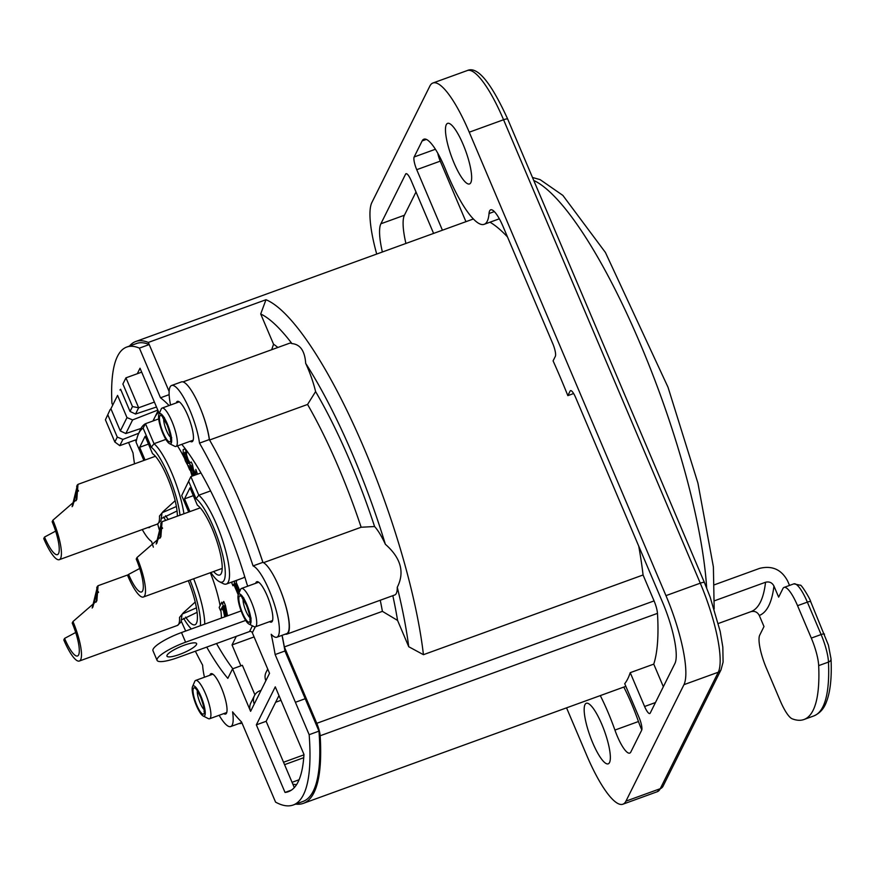 <?xml version="1.0" encoding="UTF-8"?>
<svg xmlns="http://www.w3.org/2000/svg" width="875" height="875" viewBox="0 0 875 875"><rect width="100%" height="100%" fill="white"/><g stroke="black" fill="none" stroke-linecap="round" stroke-linejoin="round"><path stroke-width="1.31" d="M195.53 474.906L193.867 470.127L193.802 474.644L192.927 474.852L191.461 472.369L190.597 465.708L189.317 462.711L188.027 463.52L184.548 455.438L184.559 452.627L186.692 452.725L185.062 448.886L183.192 449.564L183.203 454.18L185.413 461.027L187.83 465.423L189.142 466.014L192.095 476.153A48.311 11.441 70.1 0 0 192.084 476.142M225.586 616.547L223.431 606.014L221.802 602.186L219.166 607.48L220.489 610.608L222.589 606.397L224.7 616.875M238.744 593.677L234.281 583.144L234.795 580.978M232.367 581.853L231.798 583.012L232.969 585.769L233.723 584.248L238.241 594.869M254.089 636.923L232.039 644.93L236.305 636.366M240.909 665.82L232.039 644.93M254.92 694.816L242.375 665.295L232.575 668.85L250.6 711.331A10.741 10.172 -153.5 0 1 250.797 702.986L254.461 695.636A10.741 10.172 -153.5 0 1 259.973 690.758L261.045 690.375M143.117 428.116L151.277 447.212L154.022 443.702L145.48 423.708A149.231 35.35 -109.9 0 0 140 430.402L138.305 434.339A146.016 34.584 70.1 0 1 143.117 428.116L145.48 423.708L158.692 418.917M183.925 513.778A48.311 11.441 -109.9 0 0 154.022 443.702L165.889 439.392M151.277 447.212A45.095 10.675 70.1 0 1 180.009 515.2M165.67 520.395A45.095 10.675 70.1 0 1 163.581 517.005M143.883 460.447L136.084 442.203A146.016 34.584 70.1 0 1 138.305 434.339M145.053 460.02L139.65 447.289L145.152 436.253L152.512 453.622A37.581 8.903 70.1 0 1 168.744 480.627A37.581 8.903 70.1 0 1 177.373 516.152M168.306 519.444A37.581 8.903 70.1 0 1 165.55 515.736M204.75 624.116A48.311 11.441 -109.9 0 0 193.659 578.769M189.995 580.103A45.095 10.675 70.1 0 1 200.386 625.702M191.363 628.972A45.095 10.675 70.1 0 1 183.652 618.363M188.3 580.716A37.581 8.903 70.1 0 1 194.95 624.794A37.581 8.903 70.1 0 1 185.609 617.083M188.716 481.469L196.033 498.717L198.789 495.195L190.881 476.591L181.694 495.578L190.881 476.591L200.933 472.948M196.033 498.717A45.095 10.675 70.1 0 1 221.091 548.822A45.095 10.675 70.1 0 1 219.395 581.689L223.223 583.625A48.311 11.441 -109.9 0 0 226.352 584.041A48.311 11.441 -109.9 0 0 223.639 543.692A48.311 11.441 -109.9 0 0 198.789 495.195L210.58 490.919M219.395 581.689A45.095 10.675 70.1 0 1 210.886 572.523M188.683 512.05L181.694 495.578M189.908 511.602L184.505 498.87L190.006 487.834L197.367 505.192A37.581 8.903 70.1 0 1 217.219 542.303A37.581 8.903 70.1 0 1 219.745 575.017A37.581 8.903 70.1 0 1 213.598 571.539M210.328 572.72A48.311 11.441 70.1 0 1 220.084 605.631M220.784 610.017A48.311 11.441 70.1 0 1 221.419 618.067M193.331 495.666L184.505 498.87M244.683 576.559A48.311 11.441 70.1 0 1 243.02 577.992L226.352 584.041M148.477 444.084L139.65 447.289M177.483 445.9A48.311 11.441 70.1 0 1 184.1 457.537M187.742 465.325A48.311 11.441 70.1 0 1 189.711 470.006M187.217 451.434L186.441 452.113M186.517 451.916L186.517 454.727L188.059 459.408L189.984 462.809L191.275 462L192.555 464.997L194.053 472.992M194.884 474.141L195.759 473.933L195.825 469.416L197.498 474.195M193.714 474.786L191.22 465.566L189.788 464.712M188.912 463.466L184.942 452.211M226.658 616.164L224.558 605.686L223.694 607.414M223.037 608.727L222.458 609.897L221.714 608.158M222.534 603.925L223.759 601.475L225.389 605.303L227.555 615.836M239.378 592.222L235.681 583.538L235.014 584.883M236.753 580.267L236.239 582.433L239.892 591.03M96.239 602.044L97.289 592.08A47.239 44.778 26.5 0 0 97.234 586.513L98.066 585.725L96.862 600.808L72.975 621.545A32.211 7.623 70.1 0 1 79.373 661.019A32.211 7.623 70.1 0 1 63.809 639.942L64.575 638.4A26.841 6.355 70.1 0 0 77.547 655.977A26.841 6.355 70.1 0 0 72.209 623.077L72.975 621.545M92.17 608.037L97.278 587.256M195.223 602.044L183.17 612.97L179.517 617.433A32.211 7.623 70.1 0 1 177.428 625.439L79.373 661.019M197.116 612.314L181.759 619.762M97.289 592.08L98.328 591.697M98.558 592.364L96.83 592.998L92.794 607.25M75.698 632.483L64.575 638.4M182.372 613.998L196.448 607.852M96.775 587.442A47.239 44.778 -153.5 0 1 96.83 592.998M160.245 538.027L161.295 528.073A47.239 44.778 26.5 0 0 161.241 522.506L162.072 521.719L160.88 536.802L136.981 557.539A32.211 7.623 70.1 0 1 143.391 597.013A32.211 7.623 70.1 0 1 127.827 575.936L128.592 574.394A26.841 6.355 70.1 0 0 141.564 591.97A26.841 6.355 70.1 0 0 136.227 559.07L136.981 557.539M156.188 544.031L161.295 523.25M161.295 528.073L162.345 527.691M162.575 528.358L160.847 528.992L156.811 543.244M139.716 568.477L128.592 574.394M160.781 523.425A47.239 44.778 -153.5 0 1 160.847 528.992M76.18 500.686L77.219 490.722A47.239 44.778 26.5 0 0 77.164 485.166L77.995 484.367L76.803 499.45L52.905 520.198A32.211 7.623 70.1 0 1 59.314 559.672A32.211 7.623 70.1 0 1 43.75 538.584L44.516 537.053A26.841 6.355 70.1 0 0 57.488 554.619A26.841 6.355 70.1 0 0 52.15 521.73L52.905 520.198M72.111 506.68L77.219 485.898M175.164 500.686L163.1 511.613L159.458 516.075A32.211 7.623 70.1 0 1 157.369 524.081L59.314 559.672M177.056 510.956L161.7 518.405M77.219 490.722L78.269 490.35M78.498 491.017L76.77 491.641L72.734 505.892M55.639 531.125L44.516 537.053M162.312 512.641L176.389 506.505M76.716 486.084A47.239 44.778 -153.5 0 1 76.77 491.641M200.998 696.413A16.1 3.817 70.1 0 1 203.164 716.002A16.1 3.817 70.1 0 1 195.125 702.308A16.1 3.817 70.1 0 1 192.511 686.645A16.1 3.817 70.1 0 1 200.998 696.413M239.159 723.494A37.581 8.903 -109.9 0 0 240.713 723.472A37.581 8.903 -109.9 0 0 241.828 722.619M392.831 595.678A195.453 46.288 -109.9 0 1 397.567 620.419L382.408 611.352A184.713 43.75 70.1 0 0 380.253 600.239M263.506 562.669L361.134 527.242L374.577 526.531A38.019 9.002 70.1 0 1 385.372 544.283C400.903 557.944 404.873 572.272 397.272 587.256A38.019 9.002 70.1 0 1 394.745 594.978L286.891 634.123A38.019 9.002 -109.9 0 0 279.234 587.3M285.327 634.145A38.019 9.002 -109.9 0 0 286.891 634.123M397.567 620.419L408.734 646.723A219.023 51.877 70.1 0 0 397.272 587.256M374.577 526.531A198.516 47.02 -109.9 0 0 315.602 391.595L307.562 404.458A187.775 44.472 70.1 0 1 361.134 527.242M182.973 381.905L289.472 343.262A37.877 8.969 70.1 0 1 291.944 343.602C300.256 344.356 304.839 350.941 305.692 363.387A37.877 8.969 70.1 0 1 315.602 391.595M209.486 439.873A37.877 8.969 -109.9 0 0 199.817 406.962M209.573 440.016L307.562 404.458M305.692 363.387A219.023 51.877 70.1 0 1 385.372 544.283M277.856 347.473A189.427 44.866 -109.9 0 0 273.547 344.225L271.688 349.705M169.072 405.541A178.686 42.317 -109.9 0 0 160.497 397.797L139.409 348.119L149.22 344.553L169.127 391.475L148.312 342.431L265.978 299.731L260.706 313.983L273.547 344.225M260.706 313.983A219.023 51.877 70.1 0 1 291.944 343.602M638.739 546.164A229.753 54.414 70.1 0 1 643.07 574.984L423.434 654.686L408.734 646.723M423.434 654.686A229.753 54.414 -109.9 0 0 358.805 436.122A229.753 54.414 -109.9 0 0 265.978 299.731M435.389 149.264L414.159 156.964L422.133 140.941A42.941 10.172 -109.9 0 1 423.883 139.191A42.941 10.172 -109.9 0 1 445.812 170.133A75.152 17.795 -109.9 0 0 484.192 224.306A75.152 17.795 -109.9 0 0 489.027 213.522A25.769 6.103 -109.9 0 1 490.678 209.825A25.769 6.103 -109.9 0 1 503.136 226.691L552.77 343.623A10.741 2.537 -109.9 0 1 555.341 356.344L553.087 360.872A229.753 54.414 70.1 0 1 567.842 395.631L573.617 393.531M129.522 346.041A229.753 54.414 70.1 0 1 135.767 341.491L473.069 219.089A229.753 54.414 70.1 0 1 473.419 218.969M489.978 222.206A229.753 54.414 70.1 0 1 507.489 236.95M135.767 341.491A229.753 54.414 70.1 0 1 148.312 342.431M262.927 562.373A187.775 44.472 -109.9 0 0 240.756 503.65M382.408 611.352L284.353 646.931A184.713 43.75 -109.9 0 0 282.089 635.316M284.353 646.931L316.772 723.308A12.884 3.052 70.1 0 1 320.163 735.766A261.57 61.95 70.1 0 1 303.363 803.348A261.57 61.95 70.1 0 1 295.695 804.103M271.228 622.18A155.673 36.87 -109.9 0 0 271.009 621.141M158.758 412.355A155.673 36.87 -109.9 0 0 154.711 417.473A155.673 36.87 -109.9 0 0 153.333 420.864M158.069 410.736L152.961 420.995M296.592 784.613A242.638 57.466 70.1 0 1 292.83 784.142M643.07 574.984L654.073 600.906A12.884 3.052 70.1 0 1 657.464 613.364A261.57 61.95 70.1 0 1 653.756 664.125L630.23 672.667A261.57 61.95 70.1 0 1 624.728 683.703L639.089 717.522A10.741 2.537 -109.9 0 1 641.659 730.242L630.809 752.041A25.769 6.103 -109.9 0 1 629.759 753.091A25.769 6.103 -109.9 0 1 614.917 730.067A75.152 17.795 -109.9 0 0 600.294 695.603M117.567 395.391L110.906 408.756L117.567 395.391L126.984 417.605L120.334 430.959L125.825 433.53L132.617 419.913L126.984 417.605M157.806 410.102L132.617 419.913M119.908 389.977L120.772 389.648M110.906 408.756L120.334 430.959M122.905 439.403L117.283 437.095L114.833 441.995L119.787 445.659L122.905 439.403L138.786 433.223M114.833 441.995L105.416 419.792L110.195 409.478L111.07 409.139M105.416 419.792L110.195 409.478M136.631 439.556L119.787 445.659M122.839 384.114L125.956 377.847L122.839 384.114M123.058 384.366L132.486 406.569L138.655 407.783L125.956 377.847L141.684 372.137M132.486 406.569L130.047 411.469L135.537 414.039L138.655 407.783L154.394 402.073M135.537 414.039L156.494 407.006M203.164 716.002L208.272 718.583A20.398 4.834 -109.9 0 0 209.584 718.758A20.398 4.834 -109.9 0 0 205.527 693.766A20.398 4.834 -109.9 0 0 195.672 680.411A20.398 4.834 -109.9 0 0 194.775 681.384L192.511 686.645M167.409 424.08A16.1 3.817 70.1 0 1 169.564 443.68A16.1 3.817 70.1 0 1 161.525 429.986A16.1 3.817 70.1 0 1 158.911 414.312A16.1 3.817 70.1 0 1 167.409 424.08M169.564 443.68L174.683 446.261A20.398 4.834 -109.9 0 0 175.995 446.436A20.398 4.834 -109.9 0 0 171.938 421.433A20.398 4.834 -109.9 0 0 162.083 408.078A20.398 4.834 -109.9 0 0 161.186 409.062L158.911 414.312M160.792 413.755A20.398 4.834 -109.9 0 0 161 415.57M170.362 441.383A20.398 4.834 -109.9 0 0 171.369 442.903M246.794 604.461A16.1 3.817 70.1 0 1 248.959 624.061A16.1 3.817 70.1 0 1 240.92 610.356A16.1 3.817 70.1 0 1 238.306 594.694A16.1 3.817 70.1 0 1 246.794 604.461M248.959 624.061L254.067 626.631A20.398 4.834 -109.9 0 0 255.391 626.806A20.398 4.834 -109.9 0 0 251.333 601.814A20.398 4.834 -109.9 0 0 241.467 588.459A20.398 4.834 -109.9 0 0 240.57 589.444L238.306 594.694M240.188 594.136A20.398 4.834 -109.9 0 0 240.384 595.952M249.758 621.753A20.398 4.834 -109.9 0 0 250.764 623.284M117.283 437.095L107.855 414.892M125.825 433.53L140.963 428.455M120.619 389.266L130.047 411.469M299.086 779.756L292.053 782.316M655.462 702.548L644.591 706.497L630.23 672.667M653.756 664.125L663.348 686.711M623.82 687.061A75.152 17.795 70.1 0 1 638.455 721.525A25.769 6.103 -109.9 0 0 641.802 729.87M416.008 191.964L404.403 215.239A51.537 12.206 -109.9 0 0 405.913 243.458M567.842 395.631L570.095 391.103A10.741 2.537 -109.9 0 1 575.717 397.688L662.605 602.372A51.537 12.206 70.1 0 1 674.942 663.425L650.212 713.081A10.741 2.537 -109.9 0 1 644.591 706.497M382.375 252A51.537 12.206 70.1 0 1 380.877 223.781L405.606 174.125A10.741 2.537 -109.9 0 1 406.044 173.688A10.741 2.537 -109.9 0 1 411.228 180.72L433.595 233.406M437.773 153.223A10.741 2.537 -109.9 0 0 440.256 161.142L465.948 221.67M414.159 156.964A10.741 2.537 -109.9 0 0 416.73 169.684L440.256 161.142M442.422 230.212L416.73 169.684M721.033 669.78A5.37 5.086 -153.5 0 1 718.277 672.219L660.264 788.681A5.37 5.086 -153.5 0 0 663.02 786.253L721.033 669.78L723.089 662.102L722.827 647.128L720.202 631.466L710.128 597.045L704.452 582.608A5.37 1.148 157 0 0 700.273 583.177L665.962 595.634L469.241 132.202A75.152 17.795 70.1 0 0 432.917 83.005A75.152 17.795 70.1 0 0 429.866 86.067L371.853 202.541A75.152 17.795 70.1 0 0 376.709 254.056M566.552 707.842L586.578 755.005A75.152 17.795 70.1 0 0 622.902 804.202L657.212 791.744A75.152 17.795 70.1 0 0 660.264 788.681L625.953 801.139A75.152 17.795 70.1 0 1 622.902 804.202M625.953 801.139L683.966 684.666L718.277 672.219A75.152 17.795 70.1 0 0 700.273 583.177L503.562 119.744A5.37 1.148 157 0 1 507.741 119.186L704.452 582.608M665.962 595.634A75.152 17.795 70.1 0 1 683.966 684.666M463.137 144.463A32.211 7.623 70.1 0 1 469.547 183.936A32.211 7.623 70.1 0 1 453.983 162.848A32.211 7.623 70.1 0 1 447.573 123.375A32.211 7.623 70.1 0 1 463.137 144.463M592.681 742.744A32.211 7.623 70.1 0 1 586.272 703.281A32.211 7.623 70.1 0 1 601.836 724.358A32.211 7.623 70.1 0 1 608.245 763.831A32.211 7.623 70.1 0 1 592.681 742.744M167.103 424.692A13.956 3.303 -109.9 0 0 159.513 419.803A13.956 3.303 -109.9 0 0 168.733 441.547A13.956 3.303 -109.9 0 0 167.103 424.692M246.488 605.073A13.956 3.303 -109.9 0 0 238.897 600.184A13.956 3.303 -109.9 0 0 248.128 621.917A13.956 3.303 -109.9 0 0 246.488 605.073M714.678 600.709L765.537 582.258A234.052 55.431 70.1 0 1 750.903 611.669L718.331 623.492L750.892 611.68C754.655 610.761 757.455 612.03 759.292 615.475L763.995 626.555L759.719 635.141A27.912 6.606 70.1 0 0 766.402 668.205L780.161 700.623A27.912 6.606 70.1 0 0 792.192 718.802A225.466 53.397 -109.9 0 0 803.972 719.513A225.466 53.397 -109.9 0 0 818.683 665.634L828.483 662.08A225.466 53.397 70.1 0 1 813.772 715.958C819.733 713.377 823.911 708.772 826.328 702.144C830.331 692.048 831.895 677.622 831.031 658.875A4.298 3.325 177.4 0 1 828.483 662.08A27.912 6.606 70.1 0 0 821.111 634.539L811.311 638.094A27.912 6.606 70.1 0 1 818.683 665.634M714.623 584.719L759.653 568.367C772.209 565.327 781.55 569.559 787.675 581.077L789.523 585.43M811.311 638.094L797.552 605.686A27.912 6.606 70.1 0 0 784.055 587.409A27.912 6.606 70.1 0 0 782.928 588.547L778.652 597.133L773.948 586.053C772.111 582.597 769.311 581.339 765.537 582.258M275.636 702.253L280.984 700.306M267.717 669.036L266.066 672.339A10.741 10.172 26.5 0 0 265.869 680.684L254.264 703.97A10.741 10.172 -153.5 0 1 254.461 695.636M128.57 442.477L133.022 452.966A178.686 42.317 -109.9 0 0 134.509 463.848M149.22 344.553A227.609 53.911 -109.9 0 0 136.5 343.503L126.689 347.069A227.609 53.911 70.1 0 0 111.934 403.288L112.591 404.841M219.144 715.291A37.581 8.903 -109.9 0 0 230.705 726.556A37.581 8.903 -109.9 0 0 232.575 711.856A184.713 43.75 -109.9 0 0 241.555 721.984L275.57 802.123A253.378 60.014 70.1 0 0 293.223 805A253.378 60.014 70.1 0 0 309.159 734.694L275.144 654.555A184.713 43.75 -109.9 0 0 271.217 634.277A38.019 9.002 -109.9 0 0 276.883 637.208A38.019 9.002 -109.9 0 0 273.733 602.273A38.019 9.002 -109.9 0 0 253.072 565.906A187.775 44.472 -109.9 0 0 199.5 443.122L209.311 439.567A187.775 44.472 70.1 0 1 262.872 562.352A38.019 9.002 70.1 0 1 283.533 598.719A38.019 9.002 70.1 0 1 286.694 633.642L276.883 637.208M241.62 722.138A37.581 8.903 70.1 0 1 240.516 723.002L230.705 726.556M195.366 651.219A184.702 43.75 -109.9 0 0 202.628 665.175A37.581 8.903 -109.9 0 0 204.455 677.217M142.264 529.561A37.45 8.87 -109.9 0 0 151.561 541.461A184.702 43.75 -109.9 0 0 153.355 547.159M181.322 621.283A184.702 43.75 -109.9 0 0 185.697 631.028M253.072 565.906L262.872 562.352M282.002 635.348A184.713 43.75 70.1 0 1 284.944 651L305.2 698.72L295.4 702.286M275.144 654.555L284.944 651M160.497 397.797L169.137 394.658M199.5 443.122A37.877 8.969 -109.9 0 0 187.097 404.075A37.877 8.969 -109.9 0 0 171.598 385.481L181.409 381.927A37.877 8.969 70.1 0 1 196.908 400.52A37.877 8.969 70.1 0 1 209.311 439.567M171.598 385.481A37.877 8.969 -109.9 0 0 170.559 405.005M126.689 347.069A227.609 53.911 70.1 0 1 139.409 348.119M245.678 620.408L185.598 642.206A26.841 5.731 157 0 0 157.073 660.352A26.841 5.731 157 0 0 177.964 657.53L249.539 631.553A2.144 2.034 -153.5 0 1 252.328 632.778L269.533 673.323L265.869 680.684M232.575 668.85L227.828 678.366A140.864 33.359 70.1 0 1 206.73 647.095M159.239 529.67A140.864 33.359 70.1 0 1 157.697 523.95M136.172 441.744L135.428 439.983M137.287 373.734L140.033 368.233L159.261 413.525M181.77 444.336A140.864 33.359 70.1 0 1 246.969 584.183L247.811 586.162M275.275 686.842L303.964 754.425A239.203 56.656 70.1 0 1 288.389 791.678A239.203 56.656 70.1 0 1 285.031 792.433L256.342 724.85L275.275 686.842M255.664 583.308A21.47 5.086 70.1 0 1 255.927 582.63A21.47 5.086 70.1 0 1 269.248 601.18A21.47 5.086 70.1 0 1 269.587 621.655M176.269 402.927A21.47 5.086 70.1 0 1 176.531 402.259A21.47 5.086 70.1 0 1 189.853 420.798A21.47 5.086 70.1 0 1 190.192 441.284M209.869 675.259A21.47 5.086 70.1 0 1 210.12 674.581A21.47 5.086 70.1 0 1 223.442 693.12A21.47 5.086 70.1 0 1 223.781 713.606M150.172 526.695A21.47 5.086 70.1 0 1 148.072 527.461M196.492 644.536A16.1 3.434 -23 0 1 181.3 653.778A16.1 3.434 -23 0 1 166.961 656.162A16.1 3.434 -23 0 1 180.436 646.702A16.1 3.434 -23 0 1 196.602 643.573A16.1 3.434 -23 0 1 196.492 644.536M293.223 805L303.034 801.434A253.378 60.014 -109.9 0 0 318.959 731.128L305.2 698.72M257.611 582.608L257.217 581.678M192.281 441.634A140.864 33.359 -109.9 0 0 191.581 440.781M216.53 643.541A140.864 33.359 -109.9 0 0 232.816 668.763M278.972 695.548L266.153 721.295L294.306 787.609M241.128 610.914L181.497 632.548A26.841 5.731 157 0 0 152.972 650.705L157.073 660.352M291.452 790.103L285.031 792.433M266.153 721.295L256.342 724.85M318.959 731.128L309.159 734.694M204.083 709.57A10.741 2.537 70.1 0 1 199.259 700.809A10.741 2.537 70.1 0 1 197.345 690.987M200.692 697.025A13.956 3.303 -109.9 0 0 193.102 692.125A13.956 3.303 -109.9 0 0 202.333 713.869A13.956 3.303 -109.9 0 0 200.692 697.025M284.55 764.652L303.734 757.695L284.561 764.663M303.931 754.841L283.533 762.245M320.163 735.766L657.464 613.364M654.073 600.906L316.772 723.308M533.739 180.436A252.306 59.752 70.1 0 1 637.011 336.23A252.306 59.752 70.1 0 1 705.731 576.33A252.306 59.752 70.1 0 1 706.661 587.967M405.606 174.125L406.656 173.742M432.917 83.005L467.239 70.558A75.152 17.795 70.1 0 1 503.562 119.744L469.241 132.202M422.133 140.941L426.344 139.409M380.877 223.781L404.403 215.239M489.027 213.522L494.32 211.597M638.455 721.525L614.917 730.067M170.494 437.248A10.741 2.537 70.1 0 1 165.67 428.488A10.741 2.537 70.1 0 1 163.756 418.666M249.889 617.619A10.741 2.537 70.1 0 1 245.055 608.858A10.741 2.537 70.1 0 1 243.141 599.036M824.425 634.342A4.298 0.919 157 0 0 824.458 634.091A4.298 0.919 157 0 0 821.111 634.539L807.352 602.131A4.298 0.919 157 0 1 810.698 601.672A4.298 0.919 157 0 1 810.666 601.934M784.055 587.409L793.866 583.855A27.912 6.606 70.1 0 1 807.352 602.131L797.552 605.686M759.292 615.475A240.494 56.962 -109.9 0 0 773.948 586.053M250.6 711.331L254.264 703.97M252.328 632.778L255.281 626.85M252.416 625.8L249.539 631.553M185.598 642.206L181.497 632.548M226.964 613.178L226.089 613.495M182.066 614.392L180.994 622.081L177.428 625.439M128.45 574.689L98.055 585.714M200.244 507.85L162.072 521.708M222.217 568.411L143.391 597.013M162.006 513.034L160.934 520.723L157.369 524.081M155.389 456.269L77.995 484.356M204.378 710.653L204.039 711.178C203.438 711.233 206.172 712.742 200.67 697.211L196.864 689.97M240.713 723.472L241.992 723.012M625.844 686.328L303.363 803.348M212.855 674.177L195.672 680.411M226.767 712.523L209.584 718.758M179.255 401.844L162.083 408.078M193.178 440.202L175.995 446.436M258.65 582.225L241.467 588.459M272.573 620.572L255.391 626.806M532.492 177.483L540.094 179.616L562.855 195.387L605.413 252.459L668.03 387.264L697.922 483.098L713.388 566.891L714.175 608.945M663.02 786.253L657.212 791.744M467.239 70.558C477.312 65.909 490.82 82.119 507.741 119.186M484.192 224.306L499.33 218.805M171.719 437.708L170.45 438.845C169.848 438.9 172.583 440.409 167.081 424.889L162.684 417.463L164.391 417.517M251.114 618.089L249.845 619.227C249.244 619.281 251.978 620.791 246.466 605.27L242.08 597.833L243.786 597.898M793.866 583.855L800.33 585.255C800.8 583.636 810.283 598.883 810.698 601.672L828.406 645.138L831.031 658.875M803.972 719.513L813.772 715.958"/></g></svg>

